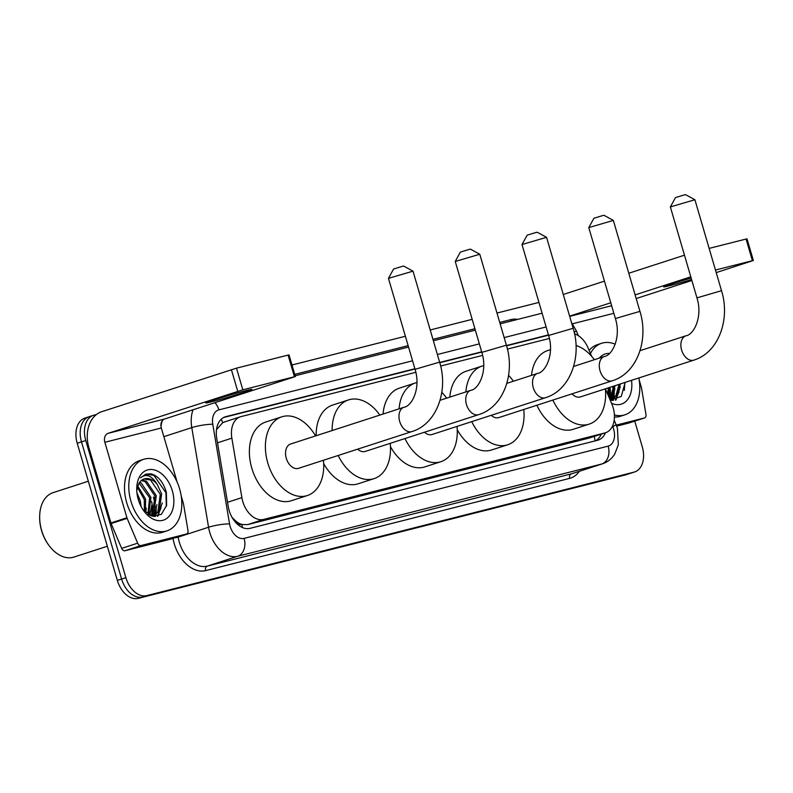 <?xml version="1.0" encoding="UTF-8"?>
<svg xmlns="http://www.w3.org/2000/svg" width="793" height="793" viewBox="0 0 793 793"><rect width="100%" height="100%" fill="white"/><g stroke="black" fill="none" stroke-linecap="round" stroke-linejoin="round"><path stroke-width="1.19" d="M415.829 372.314L241.013 416.612A22.571 15.047 72 0 0 240.378 416.801A22.571 15.047 72 0 0 231.863 438.152L241.885 497.637A22.571 15.047 72 0 0 242.757 501.454A22.571 15.047 72 0 0 263.692 519.405L604.851 432.958A22.571 15.047 72 0 0 605.485 432.77A22.571 15.047 72 0 0 611.799 403.895L605.406 388.808M231.913 517.333L235.997 521.269A7.524 5.016 72 0 0 241.766 524.54A22.571 16.812 75.8 0 1 242.48 527.553M241.766 524.54L242.024 524.48A22.571 15.047 -108 0 1 235.997 521.269M224.974 421.817L222.664 422.719L216.915 429.221M242.024 524.48L247.654 524.609L588.812 438.152L605.485 432.77A22.571 15.047 72 0 1 598.18 440.105A22.571 15.047 72 0 1 597.555 440.284L250.053 528.346A22.571 15.047 72 0 1 229.118 510.385A22.571 15.047 72 0 1 228.245 506.568L216.717 438.172A22.571 15.047 72 0 1 225.232 416.821A22.571 15.047 72 0 1 225.866 416.632L414.898 368.735M549.38 338.472L507.411 349.108M482.61 355.393L440.64 366.029M591.618 356.305L588.049 347.899A22.571 15.047 72 0 0 574.568 333.893M614.218 392.079A30.094 20.063 -108 0 1 613.832 397.917A30.094 20.063 -108 0 0 614.218 392.079M613.742 398.463A30.094 20.063 -108 0 1 613.336 400.425A30.094 20.063 -108 0 0 613.742 398.463M156.241 508.135A30.094 20.063 -108 0 1 155.844 513.973A30.094 20.063 -108 0 0 156.241 508.135M155.755 514.518A30.094 20.063 -108 0 1 155.359 516.481A30.094 20.063 -108 0 0 155.755 514.518M634.747 421.113L642.261 446.786A22.571 15.047 -108 0 1 634.618 471.964A22.571 15.047 -108 0 1 633.984 472.142L146.804 595.593A22.571 15.047 -108 0 1 125.869 577.641L85.763 440.511A22.571 15.047 -108 0 1 93.405 415.334A22.571 15.047 -108 0 1 94.04 415.155L96.389 414.561M291.983 364.998L405.392 336.262M430.212 329.967L472.172 319.341M496.983 313.047L538.943 302.42M634.618 471.964L630.356 473.342A22.571 15.047 -108 0 1 629.721 473.53L142.532 596.98A22.571 15.047 -108 0 1 121.597 579.029L81.501 441.889A22.571 15.047 -108 0 1 89.133 416.721A22.571 15.047 -108 0 1 89.768 416.543M609.668 389.194A30.094 20.063 -108 0 1 609.668 398.542A30.094 20.063 -108 0 0 609.668 389.194M151.681 505.24A30.094 20.063 -108 0 1 151.681 514.588A30.094 20.063 -108 0 0 151.681 505.24M548.439 334.894L506.479 345.53M481.668 351.814L439.709 362.451M601.223 434.158A22.571 15.047 -108 0 1 595.553 440.799M223.606 417.514L414.977 369.023M439.788 362.728L481.748 352.102M506.558 345.807L548.528 335.181M154.377 516.451A30.094 20.063 72 0 0 154.655 515.053M154.704 514.786A30.094 20.063 72 0 0 155.111 511.049M155.15 507.619A30.094 20.063 72 0 0 153.426 497.082M612.355 400.406A30.094 20.063 72 0 0 612.642 398.998M612.692 398.73A30.094 20.063 72 0 0 613.098 394.993M613.138 391.573A30.094 20.063 72 0 0 612.632 386.459M89.133 416.721L84.871 418.109A22.571 15.047 -108 0 0 77.228 443.277L117.334 580.407A22.571 15.047 -108 0 0 138.26 598.358L625.449 474.908A22.571 15.047 -108 0 0 626.083 474.729L630.356 473.342A22.571 15.047 -108 0 1 629.721 473.53L142.532 596.98A22.571 15.047 -108 0 1 121.597 579.029L81.501 441.889A22.571 15.047 -108 0 1 89.133 416.721L93.405 415.334M151.572 506.826A36.111 24.068 -108 0 1 151.939 511.693A36.111 24.068 -108 0 0 151.572 506.826M609.559 390.771A36.111 24.068 -108 0 1 609.916 395.648A36.111 24.068 -108 0 0 609.559 390.771M245.899 390.652A24.077 0.783 163.7 0 0 220.375 397.898A24.077 0.783 163.7 0 0 205.714 402.943A24.077 0.783 163.7 0 0 211.751 401.724A24.077 0.783 163.7 0 0 237.276 394.478A24.077 0.783 163.7 0 0 251.936 389.432A24.077 0.783 163.7 0 0 245.899 390.652M170.644 539.151A3.767 2.508 -108 0 1 170.545 539.181A3.767 2.508 -108 0 1 170.436 539.21L186.444 534.026L140.936 545.554L124.927 550.748A3.767 2.508 -108 0 1 121.656 548.369L111.139 523.568A3.767 2.508 -108 0 1 110.921 522.944L88.856 447.48A30.094 22.412 75.8 0 1 101.752 411.686L236.502 368.16L242.827 389.819L108.086 433.335A7.524 5.601 -104.2 0 0 104.854 442.286L126.93 517.76A3.767 2.508 72 0 0 127.148 518.374L137.665 543.175A3.767 2.508 72 0 0 140.936 545.554M170.436 539.21L124.927 550.748M177.136 482.085L161.316 427.982A7.524 5.601 -104.2 0 1 164.538 419.031L295.363 376.556L294.421 376.744L288.087 355.086L236.502 368.16M288.087 355.086L289.029 354.897L295.363 376.556M294.421 376.744L242.827 389.819M186.444 534.026A3.767 2.508 72 0 0 186.543 533.996A3.767 2.508 72 0 0 187.971 530.438L183.53 504.09A3.767 2.508 72 0 0 183.381 503.446L181.21 496.012M107.342 546.238L73.967 557.063A33.861 22.571 -108 0 1 49.007 545.505L48.591 544.93A32.354 21.56 -108 0 1 41.533 530.507A32.354 21.56 -108 0 1 39.65 517.373L39.66 516.659A33.861 22.571 -108 0 1 53.081 492.651L88.33 481.222M49.007 545.505A33.861 22.571 -108 0 1 41.623 530.408A33.861 22.571 -108 0 1 39.66 516.659M179.624 488.934A37.618 25.079 -108 0 1 166.897 530.884A37.618 25.079 -108 0 1 130.954 501.265A37.618 25.079 -108 0 1 143.692 459.316A37.618 25.079 -108 0 1 179.624 488.934M166.897 530.884L162.634 532.272A37.618 25.079 -108 0 1 126.692 502.653A37.618 25.079 -108 0 1 139.419 460.703L143.692 459.316M143.067 509.82L152.335 516.134L161.366 514.36L166.639 505.28L166.361 492.512C163.497 482.431 158.471 476.206 151.285 473.847L145.793 474.125L140.539 477.872C146.001 473.332 151.522 475.433 157.093 484.176A18.814 12.539 -108 0 0 144.157 478.942A18.814 12.539 -108 0 0 138.716 483.71L136.763 490.57M138.26 499.412A26.338 17.555 -108 0 1 136.723 488.726A26.338 17.555 -108 0 1 151.632 469.496A26.338 17.555 -108 0 1 172.329 490.788A26.338 17.555 -108 0 1 166.728 518.463A26.338 17.555 -108 0 1 144.009 511.158A26.338 17.555 -108 0 1 138.26 499.412M150.64 515.589L152.543 513.527L154.952 496.071L145.188 481.698L141.332 480.499M157.093 484.176L161.623 493.91L159.215 511.366L153.961 515.311L151.146 515.777L153.882 513.101L156.28 495.645L146.517 481.272L141.947 480.033M147.914 514.191L149.619 497.806L139.102 483.066M148.668 514.647L150.948 497.37L141.184 482.996L139.618 482.303M144.415 511.326L144.276 499.531L137.328 487.15M145.367 512.238L145.615 499.104L137.704 485.931M139.122 502.009L137.764 497.568M141.045 506.39L140.282 500.829L136.941 492.82M151.75 515.975L153.961 515.311M153.287 515.5L157.886 511.802L160.285 494.346L150.521 479.973L143.91 479.022M145.773 512.605L146.249 508.085M149.827 515.242L151.582 506.36M153.683 516.382L154.397 515.153M154.536 514.885L156.925 504.626M158.005 516.074L162.258 502.891M149.342 515.004L150.383 511.406M153.198 516.312L153.723 515.381M153.773 515.281L155.715 509.671M157.381 516.233L161.048 507.946M166.332 506.489L165.925 492.701L153.852 475.285L145.605 474.184M388.471 278.343L393.576 269.025L402.368 266.339L403.677 266.071L413.004 271.166L388.461 278.363L415.056 369.3L439.609 362.123L413.014 271.176M415.056 369.3C421.133 388.411 411.736 406.343 404.043 407.235L290.615 444.011A12.787 8.525 72 0 0 286.283 458.275A12.787 8.525 72 0 0 298.505 468.346L411.934 431.561C436.705 424.067 448.63 390.82 439.609 362.123M323.455 460.257A41.385 27.586 -108 0 1 307.317 495.546A41.385 27.586 -108 0 1 267.786 462.963A41.385 27.586 -108 0 1 281.793 416.821A41.385 27.586 -108 0 1 315.564 435.922M307.317 495.546L291.318 500.73A41.385 27.586 -108 0 1 251.787 468.157A41.385 27.586 -108 0 1 265.784 422.005L281.793 416.821M455.241 261.422L460.356 252.105L469.139 249.418L470.457 249.151L479.785 254.246L455.241 261.442L481.837 352.379L506.39 345.203L479.785 254.246M357.712 449.145A12.787 8.525 72 0 0 365.276 451.425L478.704 414.64C503.476 407.146 515.4 373.899 506.39 345.203M390.225 443.337A41.385 27.586 -108 0 1 374.098 478.625A41.385 27.586 -108 0 1 338.185 455.479M374.098 478.625L358.089 483.809A41.385 27.586 -108 0 1 323.693 463.598M332.158 430.54A41.385 27.586 -108 0 1 348.563 399.9A41.385 27.586 -108 0 1 379.837 415.076M316.159 435.734A41.385 27.586 -108 0 1 332.564 405.084L348.563 399.9M522.022 244.502L527.127 235.184L535.919 232.498L537.228 232.23L546.555 237.325L522.012 244.522L548.607 335.459L573.161 328.282L546.555 237.325M424.483 432.225A12.787 8.525 72 0 0 432.056 434.505L545.485 397.719C570.256 390.225 582.181 356.979 573.161 328.282M457.006 426.416A41.385 27.586 -108 0 1 440.868 461.704A41.385 27.586 -108 0 1 404.955 438.559M440.868 461.704L424.87 466.889A41.385 27.586 -108 0 1 390.463 446.677M399.077 408.841A41.385 27.586 -108 0 1 415.344 382.979A41.385 27.586 -108 0 1 416.959 382.533M441.81 392.297A41.385 27.586 -108 0 1 446.608 398.155M383.078 414.025A41.385 27.586 -108 0 1 399.335 388.164L415.344 382.979M588.793 227.581L593.907 218.263L602.69 215.577L604.008 215.309L613.336 220.404L588.793 227.601L615.388 318.538L639.941 311.362L613.346 220.414M491.264 415.304A12.787 8.525 72 0 0 498.827 417.584L612.255 380.799C637.027 373.305 648.952 340.058 639.941 311.362M523.776 409.495A41.385 27.586 -108 0 1 507.649 444.784A41.385 27.586 -108 0 1 471.736 421.638M507.649 444.784L491.64 449.968A41.385 27.586 -108 0 1 457.244 429.756M465.858 391.92A41.385 27.586 -108 0 1 482.114 366.059A41.385 27.586 -108 0 1 483.73 365.613M508.581 375.376A41.385 27.586 -108 0 1 513.388 381.235M449.849 397.105A41.385 27.586 -108 0 1 466.115 371.243L482.114 366.059M670.363 206.914L675.477 197.596L684.26 194.909L685.578 194.642L694.906 199.737L670.363 206.933L696.958 297.871L721.511 290.694L694.916 199.747M572.04 393.843A12.787 8.525 72 0 0 580.397 396.916L693.825 360.131C718.597 352.637 730.522 319.391 721.511 290.694M605.356 388.828A41.385 27.586 -108 0 1 589.219 424.116A41.385 27.586 -108 0 1 552.88 400.059M589.219 424.116L573.21 429.3A41.385 27.586 -108 0 1 536.871 405.253M576.025 345.49A41.385 27.586 -108 0 1 594.344 359.715M531.518 375.357A41.385 27.586 -108 0 1 547.685 350.575L550.491 349.663M691.159 278.065A24.077 0.783 163.7 0 0 663.701 286.888A24.077 0.783 163.7 0 0 669.738 285.668A24.077 0.783 163.7 0 0 691.595 279.532M628.631 423.095A3.767 2.508 -108 0 1 628.532 423.135A3.767 2.508 -108 0 1 628.423 423.165L644.431 417.97L616.28 425.107M628.423 423.165L616.676 426.138M563.278 294.49L604.444 281.138M628.79 273.238L684.478 255.187M716.218 272.604L753.35 260.5L752.408 260.689L746.074 239.04L709.14 248.397M746.074 239.04L747.016 238.852L753.35 260.5M752.408 260.689L715.474 270.046M690.802 276.836L635.124 294.897M610.779 302.787L569.612 316.139M691.873 280.494L636.194 298.555M644.431 417.97A3.767 2.508 72 0 0 644.531 417.941A3.767 2.508 72 0 0 645.958 414.382L641.517 388.035A3.767 2.508 72 0 0 641.368 387.4L639.198 379.956M638.851 377.964A37.618 25.079 -108 0 1 624.884 414.828A37.618 25.079 -108 0 1 614.397 414.947M624.884 414.828L620.612 416.216A37.618 25.079 -108 0 1 614.436 417.019M599.26 358.129A26.338 17.555 -108 0 1 609.44 353.43M610.085 399.841L611.948 399.256L617.202 395.32L620.384 383.951M611.274 399.444L615.864 395.747L619.055 384.387M610.114 398.968A30.094 20.063 -108 0 1 610.005 399.672L611.948 399.256M609.569 398.641L610.531 397.481L613.713 386.112M609.817 399.226L611.869 397.045L615.051 385.676M607.616 394.022L608.38 387.846M608.281 395.588L609.718 387.41M631.515 380.343A26.338 17.555 -108 0 1 611.532 403.26M610.164 400.049L621.236 396.48L625.201 382.385M590.428 353.5A37.618 25.079 -108 0 1 601.679 343.26A37.618 25.079 -108 0 1 615.229 344.221M589.11 350.397A37.618 25.079 -108 0 1 597.407 344.648L601.679 343.26M608.697 396.569L609.569 390.305M611.671 400.336L612.384 399.097M612.523 398.829L614.902 388.57M615.983 400.019L620.245 386.845M611.185 400.267L611.71 399.335M611.76 399.236L613.703 393.625M615.368 400.187L619.036 391.891M624.319 390.434L624.844 382.504M227.522 502.286L241.885 497.637M221.237 419.229A22.571 16.812 75.8 0 1 222.664 422.719M594.225 436.418A22.571 16.812 75.8 0 1 595.008 440.938M247.654 524.609L263.692 519.405M217.5 442.811L231.863 438.152M588.812 438.152L604.851 432.958M412.568 360.795L218.878 409.882A15.047 10.031 72 0 0 212.772 424.235L229.554 523.866A15.047 10.031 72 0 0 230.139 526.413A15.047 10.031 72 0 0 244.095 538.378L608.152 446.132A15.047 10.031 72 0 0 613.663 429.231A15.047 10.031 72 0 0 612.781 426.763L612.503 426.089M608.152 446.132A15.047 11.211 -104.2 0 1 601.699 464.024L237.652 556.27A30.094 20.063 -108 0 1 209.739 532.341A30.094 20.063 -108 0 1 208.569 527.246L178.157 537.109A30.094 20.063 72 0 0 179.327 542.194A30.094 20.063 72 0 0 207.241 566.133L571.287 473.887A30.094 20.063 72 0 0 572.13 473.649L602.541 463.786A30.094 20.063 -108 0 1 601.699 464.024L571.287 473.887A3.767 2.805 75.8 0 0 569.681 478.357L205.625 570.613A3.767 2.805 75.8 0 1 207.241 566.133L237.652 556.27A15.047 11.211 -104.2 0 0 244.095 538.378M602.541 463.786C607.676 462.041 611.72 458.84 614.674 454.191L618.322 444.843L617.44 428.468L615.963 424.344A15.047 1.467 157 0 1 612.781 426.763M205.625 570.613A33.861 22.571 -108 0 1 174.222 543.681A33.861 22.571 -108 0 1 172.983 538.388M294.728 374.375L408.137 345.639M432.948 339.354L474.918 328.718M499.729 322.434L510.9 319.599A33.861 22.571 -108 0 1 517.69 319.391M579.296 471.32A33.861 22.571 -108 0 1 569.681 478.357M85.763 440.511L77.228 443.277M125.869 577.641L117.334 580.407M146.804 595.593L138.26 598.358M633.984 472.142L625.449 474.908M229.554 523.866A15.047 2.429 170.4 0 0 208.569 527.246L191.787 427.615L163.854 436.675M212.772 424.235A15.047 2.429 170.4 0 0 191.787 427.615A30.094 20.063 -108 0 1 193.066 409.783M162.287 420.686A30.094 20.063 72 0 0 161.019 426.624M178.098 536.732L178.157 537.109A3.767 0.605 -9.6 0 1 174.708 537.832M546.119 326.954L504.16 337.59M479.349 343.875L437.389 354.511M511.535 320.957A3.767 2.805 75.8 0 1 510.9 319.599M578.365 335.697L576.184 330.542A15.047 1.467 157 0 1 574.201 332.257M218.878 409.882A15.047 11.211 -104.2 0 0 214.953 402.685M224.617 417.039L225.866 416.632M164.538 419.031L108.086 433.335M161.316 427.982L104.854 442.286M110.921 522.944L126.93 517.76M237.731 391.296L231.397 369.647M127.148 518.374L111.139 523.568M121.656 548.369L137.665 543.175M151.632 501.483A30.094 20.063 -108 0 1 152.286 513.884M152.137 515.024A30.094 20.063 -108 0 1 152.018 515.718M404.043 407.235A12.787 8.525 72 0 0 399.712 421.489A12.787 8.525 72 0 0 411.577 431.67A12.787 8.525 72 0 0 411.934 431.561M481.837 352.379C487.913 371.491 478.516 389.422 470.814 390.315A12.787 8.525 72 0 0 466.482 404.569A12.787 8.525 72 0 0 478.348 414.749A12.787 8.525 72 0 0 478.704 414.64M548.607 335.459C554.684 354.57 545.287 372.502 537.595 373.394A12.787 8.525 72 0 0 533.263 387.648A12.787 8.525 72 0 0 545.128 397.828A12.787 8.525 72 0 0 545.485 397.719M615.388 318.538C621.464 337.649 612.067 355.581 604.365 356.473A12.787 8.525 72 0 0 600.033 370.737A12.787 8.525 72 0 0 611.899 380.908A12.787 8.525 72 0 0 612.255 380.799M696.958 297.871C703.034 316.982 693.637 334.914 685.935 335.796A12.787 8.525 72 0 0 681.613 350.06A12.787 8.525 72 0 0 693.469 360.24A12.787 8.525 72 0 0 693.825 360.131M611.641 305.741L569.681 316.377M613.851 313.314L572.447 323.802M609.966 387.331A30.094 20.063 -108 0 1 610.263 397.828M224.34 422.005L240.378 416.801M576.184 330.542L571.466 322.493M542.105 313.205L500.135 323.841M475.324 330.126L433.365 340.762M408.554 347.047L295.145 375.783M615.963 424.344L614.188 420.171M186.543 533.996L170.545 539.181M440.056 400.287L470.814 390.315M506.836 383.366L537.595 373.394M573.607 366.445L604.365 356.473M640.03 350.684L685.935 335.796M644.531 417.941L628.532 423.135"/></g></svg>
